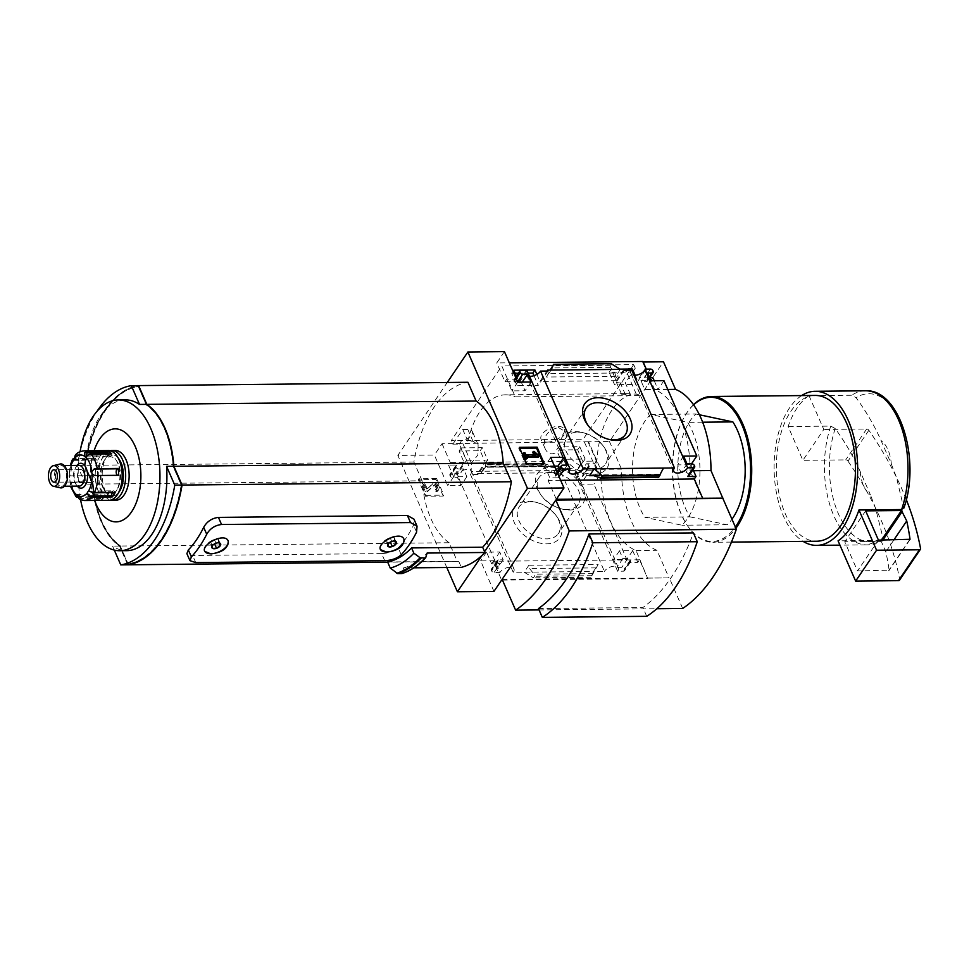 <?xml version="1.0" encoding="UTF-8"?>
<svg xmlns="http://www.w3.org/2000/svg" width="969" height="969" viewBox="0 0 969 969"><rect width="100%" height="100%" fill="white"/><g stroke="black" fill="none" stroke-linecap="round" stroke-linejoin="round"><path stroke-width="0.73" stroke-dasharray="4.84 3.63" d="M624.872 393.62L505.552 394.819A76.636 41.558 89.4 0 0 467.906 441.258L472.957 441.21L478.129 444.71L477.899 454.982L471.394 463.049A76.636 41.558 -90.6 0 0 471.2 471.382L596.662 470.122A76.636 41.558 -90.6 0 1 630.48 394.649L621.565 394.189L624.872 393.62L636.282 394.117A76.636 41.558 89.4 0 1 640.751 395.582L515.29 396.842L501.809 365.967L451.275 440.58L583.168 439.248L633.702 364.635L501.809 365.967M505.552 394.819A76.636 41.558 89.4 0 1 515.29 396.842M558.459 427.559L565.278 431.617C570.935 441.864 551.724 464.03 545.026 448.381C542.458 437.322 546.94 430.381 558.459 427.559M630.274 372.072L635.676 384.451L614.552 384.657L609.15 372.29L630.274 372.072L631.57 370.182M533.98 375.681L538.231 385.42L517.107 385.638L511.705 373.271L515.133 373.235M518.403 373.198L528.153 373.101M630.48 394.649L625.332 382.876L635.264 368.208L628.833 368.281L640.751 395.582M635.264 368.208L633.702 364.635M596.662 470.122L583.168 439.248M467.906 441.258L462.77 429.485L452.838 444.141L451.275 440.58M558.616 446.903L564.031 459.27L585.155 459.052L579.753 446.685L558.616 446.903L556.533 449.991L561.535 461.45L553.868 472.763L477.547 473.538L485.215 462.213L480.212 450.755L459.088 450.96L464.09 462.431L456.423 473.744L450.96 473.805A2.071 1.369 34.1 0 0 449.955 474.265A2.071 1.369 34.1 0 0 449.931 475.44L450.21 476.094A2.071 1.369 34.1 0 0 452.656 477.693L457.538 477.644L460.941 485.445L447.714 485.566L434.378 455.055L397.835 455.418L447.242 382.489M466.573 460.251L487.698 460.033L482.296 447.666L461.171 447.884L466.573 460.251L456.823 474.653L456.423 473.744M452.838 444.141L459.27 444.081L471.2 471.382M504.425 351.626L496.758 362.951L509.319 362.818M502.475 580.08L647.789 578.614L636.076 550.513A81.239 44.053 -90.6 0 1 600.623 469.347L588.571 441.755L609.453 441.537L663.462 361.788M588.571 441.755L442.046 443.729L434.378 455.055M645.439 370.037L635.676 384.451M624.315 370.255L614.552 384.657M633.932 375.209A7.873 4.082 -23.6 0 1 630.952 373.513A7.873 4.082 -23.6 0 1 631.74 370.17M564.031 459.27L554.268 473.671L553.868 472.763M585.155 459.052L574.896 473.466A7.873 4.082 -23.6 0 0 575.683 470.122A7.873 4.082 -23.6 0 0 569.166 468.742A7.873 4.082 -23.6 0 0 561.693 473.599L554.268 473.671M623.915 369.346L616.248 380.66L611.245 369.201L609.15 372.29M635.107 375.245L637.372 380.454L642.944 372.229M579.753 446.685L577.657 449.773L556.533 449.991M574.896 473.466L617.616 571.25L623.539 571.189A2.071 1.369 34.1 0 0 624.545 570.729A2.071 1.369 34.1 0 0 624.569 569.554L624.29 568.9A2.071 1.369 34.1 0 0 621.844 567.301L616.974 567.349L613.559 559.549L626.786 559.416L593.888 484.1L580.661 484.234L577.258 476.445L582.127 476.397A2.071 1.369 34.1 0 0 583.132 475.936A2.071 1.369 34.1 0 0 583.156 474.749L582.878 474.107A2.071 1.369 34.1 0 0 580.419 472.497L574.992 472.557L582.66 461.232L577.657 449.773M574.992 472.557L575.392 473.466M611.245 369.201L619.942 369.116M547.994 371.018L538.231 385.42M536.862 374.409L539.927 381.423L546.976 371.03M487.698 460.033L477.947 474.447L470.486 474.519A7.873 4.082 -23.6 0 0 471.273 471.176A7.873 4.082 -23.6 0 0 464.757 469.795A7.873 4.082 -23.6 0 0 457.283 474.653L456.823 474.653M482.296 447.666L480.212 450.755M477.547 473.538L477.947 474.447M526.87 371.224L517.107 385.638M529.534 376.263A7.873 4.082 -23.6 0 1 526.542 374.567A7.873 4.082 -23.6 0 1 527.33 371.224M513.8 370.182L511.705 373.271M461.171 447.884L459.088 450.96M526.47 370.315L518.803 381.641L516.404 376.142M527.923 501.143A27.253 18.023 -145.9 0 1 535.506 502.124A27.253 18.023 -145.9 0 1 556.812 516.55A27.253 18.023 -145.9 0 1 550.549 543.464A27.253 18.023 -145.9 0 1 515.29 524.653A27.253 18.023 -145.9 0 1 527.923 501.143M470.486 474.519L513.207 572.304L593.44 571.492L598.139 564.552L590.957 577.27L593.44 571.492L604.414 571.383L561.693 473.599M518.803 381.641L504.982 381.774L496.758 362.951M521.007 370.376L515.084 379.121L506.726 379.206L504.982 381.774M616.248 380.66L539.927 381.423M551.107 370.073L546.407 377.014L550.21 370.085M620.366 369.383L615.666 376.323L546.407 377.014M464.09 462.431L450.27 462.564L448.526 465.132L453.637 476.821L466.864 476.687L463.461 468.899L458.591 468.948L452.656 477.693M458.591 468.948A2.071 1.369 34.1 0 1 456.133 467.349L455.854 466.695A2.071 1.369 34.1 0 1 455.878 465.52A2.071 1.369 34.1 0 1 456.883 465.047L448.526 465.132M561.535 461.45L485.215 462.213M551.821 466.259L555.031 465.859L550.319 472.799L542.168 465.592L544.227 463.57L551.821 466.259L485.166 467.264L485.772 466.549L481.06 473.502L484.585 466.174L486.038 464.151L485.19 466.925M442.046 443.729L450.27 462.564M588.219 442.264L596.444 461.099L582.66 461.232M652.9 377.74L651.156 380.308L637.372 380.454M651.156 380.308L650.042 377.765M649.884 377.377L646.262 369.116M443.233 496.055L436.002 479.498L418.257 479.667L425.488 496.225L443.233 496.055L443.85 495.147L436.619 478.589L436.002 479.498M493.948 591.405L480.624 560.894L493.839 560.76L497.242 568.549L492.373 568.597A2.071 1.369 34.1 0 0 491.368 569.057A2.071 1.369 34.1 0 0 491.344 570.244L491.634 570.886A2.071 1.369 34.1 0 0 494.081 572.497L500.004 572.437L457.283 474.653M446.806 567.495L397.835 455.418M513.207 572.304A7.873 4.082 156.4 0 0 513.994 568.96A7.873 4.082 156.4 0 0 507.477 567.58A7.873 4.082 156.4 0 0 500.004 572.437M617.616 571.25A7.873 4.082 156.4 0 0 618.404 567.907A7.873 4.082 156.4 0 0 611.887 566.526A7.873 4.082 156.4 0 0 604.414 571.383M649.618 377.777L644.542 377.825A2.071 1.369 34.1 0 1 647.001 379.424L647.28 380.078A2.071 1.369 34.1 0 1 647.256 381.253A2.071 1.369 34.1 0 1 646.25 381.713L641.381 381.762L644.785 389.562L658.012 389.429L654.232 380.781M596.444 461.099L594.7 463.666L586.354 463.751L580.419 472.497M650.574 414.453L695.815 414.005A62.137 33.697 -90.6 0 0 690.085 516.877L644.845 517.325A62.137 33.697 -90.6 0 1 650.574 414.453L687.639 422.351A62.137 33.697 -90.6 0 1 681.91 525.222L644.845 517.325M809.03 395.667L823.795 429.449L802.877 460.323L788.124 426.542A77.048 41.788 89.4 0 1 809.03 395.667L851.69 395.243L856.111 397.678C866.238 411.607 874.571 425.924 881.087 440.592L891.323 464.006A28.997 15.722 -90.6 0 0 881.087 440.592M891.323 464.006L896.373 477.075L903.786 508.168M484.597 551.64L482.102 555.322M648.14 578.105L669.022 577.899L656.958 550.295A81.239 44.053 89.4 0 1 621.504 469.141L609.453 441.537M502.136 579.317L669.022 577.899M642.58 361.994L654.644 389.586A81.239 44.053 -90.6 0 1 690.098 470.752L702.15 498.345M663.935 380.684L658.012 389.429M693.041 469.602L690.909 464.745L691.503 463.872M688.668 476.058A2.071 1.369 34.1 0 0 688.693 474.871L688.414 474.229A2.071 1.369 34.1 0 0 685.967 472.618L681.086 472.666L677.682 464.878L690.909 464.745M658.52 477.414L659.356 474.64L592.725 475.307M663.486 468.075L659.356 474.64M554.45 466.113L544.748 466.21L549.847 477.899L558.205 477.814A2.071 1.369 34.1 0 1 555.746 476.215L555.467 475.561A2.071 1.369 34.1 0 1 555.491 474.386A2.071 1.369 34.1 0 1 556.497 473.914L561.366 473.865L559.198 468.911M615.666 376.323L614.964 373.029L610.531 367.348L610.107 365.289L611.173 363.714M515.084 379.121A2.071 1.369 34.1 0 0 514.079 379.582A2.071 1.369 34.1 0 0 514.054 380.769L514.333 381.411A2.071 1.369 34.1 0 0 516.78 383.021L521.661 382.973L525.065 390.761L511.838 390.895L506.726 379.206M637.82 562.359L632.709 550.671L619.494 550.804L622.897 558.604L627.767 558.556A2.071 1.369 34.1 0 1 630.213 560.155L630.504 560.809A2.071 1.369 34.1 0 1 630.468 561.984A2.071 1.369 34.1 0 1 629.462 562.444L637.82 562.359L639.564 559.791L647.789 578.614M632.709 550.671L626.786 559.416M586.354 463.751A2.071 1.369 34.1 0 1 588.801 465.362L589.079 466.004A2.071 1.369 34.1 0 1 589.055 467.191A2.071 1.369 34.1 0 1 588.05 467.652L583.181 467.7L586.584 475.488L599.811 475.355L593.888 484.1M599.811 475.355L594.7 463.666M528.88 565.242L524.181 572.194L533.386 577.851L534.452 576.276L534.016 574.217L529.583 568.537L528.88 565.242L598.139 564.552M500.004 563.752A2.071 1.369 34.1 0 1 497.557 562.141L497.267 561.487A2.071 1.369 34.1 0 1 497.291 560.312A2.071 1.369 34.1 0 1 498.296 559.852L503.177 559.803L499.774 552.015L486.547 552.148L491.646 563.825L500.004 563.752L494.081 572.497M539.067 609.925L656.825 608.738M538.473 608.568L642.883 607.527A201.661 109.364 89.4 0 0 693.416 532.914M387.6 561.972L458.7 561.257A115.989 62.9 89.4 0 1 457.368 561.499L449.168 542.737L119.865 546.044A75.388 40.892 89.4 0 1 92.806 484.1L84.606 465.338A115.989 62.9 89.4 0 1 138.301 385.638M449.168 542.737A75.388 40.892 89.4 0 1 422.109 480.794L92.806 484.1M387.927 544.154L391.755 541.453L395.764 541.417L394.068 537.516L390.047 537.553L386.292 540.145L386.558 542.701L389.368 542.676M212.175 545.922L216.002 543.221L220.011 543.173L218.316 539.285L214.294 539.321L210.539 541.913L210.806 544.469L213.616 544.445M384.729 560.676L381.629 553.578C388.448 553.311 393.983 551.409 398.211 547.86A115.989 62.9 -90.6 0 0 413.545 525.21L413.969 519.142M457.368 561.499L387.697 562.19M381.629 553.578L192.649 555.479L186.884 553.626M458.7 561.257L461.353 567.349M413.92 567.822L403.516 567.931L402.414 573.091A128.296 69.574 -90.6 0 0 425.742 557.587M401.76 573.575L402.414 573.091M403.516 567.931A122.615 66.498 -90.6 0 0 427.111 553.057M422.109 480.794L413.908 462.031A115.989 62.9 89.4 0 1 467.93 382.271M654.644 389.586L667.762 389.453M690.098 470.752L693.525 470.716M636.076 550.513L656.958 550.295M600.623 469.347L621.504 469.141M682.673 608.484L669.191 577.633M413.908 462.031L84.606 465.338M128.041 564.757L119.865 546.044M228.127 540.872A12.839 6.65 156.4 0 0 228.03 540.629A12.839 6.65 156.4 0 0 213.604 539.672A12.839 6.65 156.4 0 0 204.495 550.913A12.839 6.65 156.4 0 0 204.629 551.179M403.879 539.103A12.839 6.65 156.4 0 0 403.782 538.861A12.839 6.65 156.4 0 0 389.356 537.904A12.839 6.65 156.4 0 0 380.248 549.144A12.839 6.65 156.4 0 0 380.381 549.411M216.002 543.221L214.294 539.321M212.247 545.813L210.539 541.913M212.514 548.357L210.806 544.469M216.959 542.955L218.582 541.828L218.316 539.285M219.03 542.858L218.582 541.828M391.755 541.453L390.047 537.553M388 544.045L386.292 540.145M388.266 546.601L386.558 542.701M392.711 541.187L394.335 540.072L394.068 537.516M394.783 541.102L394.335 540.072M93.218 484.015L85.102 465.435A114.826 62.27 89.4 0 1 138.579 386.486L146.694 405.054A74.637 40.48 89.4 0 1 173.475 466.368L181.591 484.948A114.826 62.27 89.4 0 1 128.114 563.91L119.999 545.329A74.637 40.48 89.4 0 1 93.218 484.015L84.751 465.447A114.826 62.27 89.4 0 1 138.228 386.486L146.343 405.054A74.637 40.48 89.4 0 1 173.136 466.38L181.251 484.948A114.826 62.27 89.4 0 1 127.775 563.91L119.659 545.329A74.637 40.48 89.4 0 1 92.867 484.015M127.714 564.806L119.514 546.044A75.388 40.892 89.4 0 1 101.285 522.025A75.388 40.892 89.4 0 1 92.455 484.112L84.267 465.338A115.989 62.9 89.4 0 1 138.276 385.589M94.102 450.73A46.512 25.218 -90.6 0 0 94.599 500.44M125.28 399.882A75.388 40.892 -90.6 0 0 85.502 484.173L77.302 465.411A115.989 62.9 89.4 0 1 96.973 411.389M80.088 451.675A75.388 40.892 -90.6 0 0 80.572 499.774M114.294 550.089L112.561 546.116A75.388 40.892 -90.6 0 0 126.794 550.658M119.514 546.044L112.561 546.116M92.455 484.112L85.502 484.173M84.267 465.338L77.302 465.411M860.181 471.467A28.997 15.722 -90.6 0 0 870.416 494.88L860.181 471.467C853.762 456.968 845.428 442.663 835.205 428.552L830.784 426.106L788.124 426.542M830.784 426.106A77.048 41.788 -90.6 0 0 833.8 515.69A77.048 41.788 -90.6 0 0 866.976 544.881A77.048 41.788 -90.6 0 0 880.724 540.423L882.117 540.012L882.989 537.916L875.455 507.95L870.416 494.88M801.642 395.57A77.048 41.788 -90.6 0 0 783.485 516.186A77.048 41.788 -90.6 0 0 803.107 541.38M880.724 540.423L838.064 540.847M815.159 395.437A72.905 39.535 -90.6 0 0 780.021 436.789A72.905 39.535 -90.6 0 0 785.229 513.618A72.905 39.535 -90.6 0 0 816.625 541.235M693.489 404.691A72.905 39.535 -90.6 0 0 686.1 413.957A72.905 39.535 -90.6 0 0 681.51 514.66A72.905 39.535 -90.6 0 0 687.227 525.319A72.905 39.535 -90.6 0 0 712.918 542.277A72.905 39.535 -90.6 0 0 735.907 528.262M693.61 404.86A72.081 39.087 -90.6 0 0 685.701 414.587A72.081 39.087 -90.6 0 0 681.171 514.151A72.081 39.087 -90.6 0 0 686.803 524.689A72.081 39.087 -90.6 0 0 735.362 527.015M690.085 516.877L727.15 524.774A62.137 33.697 -90.6 0 0 731.958 519.227M695.815 414.005L699.412 414.768M727.15 524.774L681.91 525.222M702.658 422.205L687.639 422.351M646.723 616.32L642.883 607.527M608.144 439.199A23.704 15.674 -145.9 0 1 607.321 438.993A23.704 15.674 -145.9 0 1 588.789 426.445A23.704 15.674 -145.9 0 1 588.292 425.754M577.742 432.138A23.704 15.674 -145.9 0 1 584.355 432.998A23.704 15.674 -145.9 0 1 602.875 445.546A23.704 15.674 -145.9 0 1 605.492 464.018A23.704 15.674 -145.9 0 1 577.076 463.703A23.704 15.674 -145.9 0 1 566.235 437.431A23.704 15.674 -145.9 0 1 577.742 432.138M575.041 431.568A27.253 18.023 -145.9 0 1 582.635 432.549A27.253 18.023 -145.9 0 1 603.929 446.975A27.253 18.023 -145.9 0 1 597.667 473.889A27.253 18.023 -145.9 0 1 562.42 455.079A27.253 18.023 -145.9 0 1 575.041 431.568M550.84 467.288A27.253 18.023 -145.9 0 1 584.259 491.792A27.253 18.023 -145.9 0 1 561.911 509.016A27.253 18.023 -145.9 0 1 540.617 494.59A27.253 18.023 -145.9 0 1 550.84 467.288M550.574 472.266A23.704 15.674 -145.9 0 1 574.145 483.749A23.704 15.674 -145.9 0 1 578.311 504.146A23.704 15.674 -145.9 0 1 560.203 508.568A23.704 15.674 -145.9 0 1 541.671 496.019A23.704 15.674 -145.9 0 1 539.055 477.56A23.704 15.674 -145.9 0 1 550.574 472.266M530.624 501.712A23.704 15.674 -145.9 0 1 537.226 502.572A23.704 15.674 -145.9 0 1 555.758 515.12A23.704 15.674 -145.9 0 1 558.374 533.592A23.704 15.674 -145.9 0 1 529.946 533.277A23.704 15.674 -145.9 0 1 519.118 507.005A23.704 15.674 -145.9 0 1 530.624 501.712M519.747 448.235L518.754 448.247L525.985 464.805L543.742 464.623L543.343 463.739M543.742 464.623L544.348 463.727M518.754 448.247L519.36 447.339M525.985 464.805L526.603 463.897M538.304 457.15L538.389 455.042M537.783 455.951L533.313 452.22L533.931 451.312M526.809 459.245L525.949 457.271L526.555 456.375M525.949 457.271L526.942 457.259M534.67 454.727L535.639 455.612L525.271 455.709L524.399 453.734L525.016 452.826M524.399 453.734L523.078 453.746M525.271 455.709L525.876 454.812M535.639 455.612L536.245 454.703M533.313 452.22L532.562 452.547M436.619 478.589L418.862 478.771L418.257 479.667M418.862 478.771L426.094 495.329L425.488 496.225M437.988 488.437L436.971 486.111A2.895 1.914 34.1 0 0 434.778 484.112A2.895 1.914 34.1 0 0 432.331 484.294L426.76 489.466L423.828 484.015L422.084 484.04L425.488 491.828L427.232 491.816L433.712 485.796A1.03 0.69 34.1 0 1 435.372 486.45L436.256 488.461A2.071 1.369 34.1 0 1 436.22 489.636A2.071 1.369 34.1 0 1 435.214 490.096L435.929 491.719A4.142 2.737 34.1 0 0 437.94 490.798A4.142 2.737 34.1 0 0 437.988 488.437L438.606 487.54L437.588 485.215A2.895 1.914 34.1 0 0 435.396 483.216A2.895 1.914 34.1 0 0 432.937 483.398L426.76 489.466M435.214 490.096L435.832 489.2L436.534 490.823A4.142 2.737 34.1 0 0 438.545 489.902A4.142 2.737 34.1 0 0 438.606 487.54M436.534 490.823L435.929 491.719M435.832 489.2A2.071 1.369 34.1 0 0 436.837 488.739A2.071 1.369 34.1 0 0 436.862 487.552L436.256 488.461M427.365 488.57L424.434 483.119L422.69 483.131L426.094 490.932L427.838 490.908L434.318 484.888A1.03 0.69 34.1 0 1 435.977 485.542L436.862 487.552M427.838 490.908L427.232 491.816M426.094 490.932L425.488 491.828M422.69 483.131L422.084 484.04M424.434 483.119L423.828 484.015M426.094 495.329L443.85 495.147M560.663 480.345L548.103 480.467L549.847 477.899M683.617 456.133L677.682 464.878M687.021 463.921L681.086 472.666M567.301 465.12L561.366 473.865M550.671 457.465L544.748 466.21M556.327 499.301L548.103 480.467M650.708 380.805L644.785 389.562M647.304 373.017L641.381 381.762M517.761 382.149L511.838 390.895M530.988 382.016L525.065 390.761M522.243 382.101L521.661 382.973M486.547 552.148L480.624 560.894M491.646 563.825L493.391 561.257L501.615 580.092M499.774 552.015L493.839 560.76M503.177 559.803L497.242 568.549M619.494 550.804L613.559 559.549M622.897 558.604L616.974 567.349M639.564 559.791L493.391 561.257M586.584 475.488L580.661 484.234M583.181 467.7L577.258 476.445M453.637 476.821L447.714 485.566M466.864 476.687L460.941 485.445M463.461 468.899L457.538 477.644M542.168 465.592L484.585 466.174M590.957 577.27L533.386 577.851M906.294 499.58A331.398 219.151 34.1 0 0 896.373 477.075A331.398 219.151 34.1 0 0 868.878 430.26A2.071 1.369 34.1 0 0 866.637 429.013L823.795 429.449M868.878 430.26L847.972 461.123A2.071 1.369 34.1 0 0 845.731 459.887L802.877 460.323M847.972 461.123A331.398 219.151 -145.9 0 1 875.455 507.95A331.398 219.151 34.1 0 1 899.644 579.389A2.071 1.369 34.1 0 1 899.498 580.201M881.536 542.022L880.555 541.38L844.75 541.744L857.517 570.959L889.118 570.172A322.289 213.132 34.1 0 0 885.823 551.833L881.536 542.022L882.88 540.048M893.878 539.939L885.823 551.833M878.423 540.096L857.517 570.959M865.656 510.869L844.75 541.744M459.27 444.081L461.595 440.641A9.109 4.724 156.4 0 0 472.327 431.447A9.109 4.724 156.4 0 0 467.809 429.437L462.77 429.485M471.394 463.049L461.595 440.641M636.282 394.117L626.495 371.721A9.109 4.724 156.4 0 0 615.775 380.914A9.109 4.724 156.4 0 0 620.293 382.925L625.332 382.876M628.833 368.281L626.495 371.721M547.328 442.106A12.633 6.553 156.4 0 0 559.961 437.528A12.633 6.553 156.4 0 0 564.224 429.206A12.633 6.553 156.4 0 0 557.95 426.421A12.633 6.553 156.4 0 0 545.317 430.999A12.633 6.553 156.4 0 0 541.065 439.32A12.633 6.553 156.4 0 0 547.328 442.106M108.455 450.585A24.855 13.481 -90.6 0 0 95.228 475.573A24.855 13.481 -90.6 0 0 108.952 500.295M102.23 499.629L102.375 498.393A3.319 1.793 -90.6 0 0 100.594 494.299A3.319 1.793 -90.6 0 0 99.056 495.983L98.717 497.085A24.855 13.481 -90.6 0 0 102.23 499.629L81.348 499.847A4.142 3.379 -66 0 1 80.161 499.604M98.717 497.085L78.283 497.291M92.346 482.489L71.464 482.695A4.142 0.969 -9.5 0 1 69.611 482.368L93 482.126A3.319 1.793 -90.6 0 0 94.247 478.468A3.319 1.793 -90.6 0 0 92.443 475.634L91.752 475.646A24.855 13.481 -90.6 0 0 92.346 482.489L93 482.126M91.752 475.646L68.981 475.936L70.204 465.471M95.337 458.337L95.846 459.209A3.319 1.793 -90.6 0 0 97.106 460.13A3.319 1.793 -90.6 0 0 98.644 458.458A3.319 1.793 -90.6 0 0 98.608 455.139L98.257 454.037A24.855 13.481 -90.6 0 0 95.337 458.337L74.468 458.543A4.142 2.41 27 0 0 74.334 458.543M98.257 454.037L77.375 454.243A4.142 3.016 -137.5 0 0 75.485 455.018M69.041 475.876L92.443 475.634L69.041 475.876L69.695 477.656A3.319 1.793 89.4 0 1 69.877 479.825L70.41 486.184M115.42 450.512A24.855 13.481 -90.6 0 0 102.193 475.5A24.855 13.481 -90.6 0 0 115.917 500.222M110.2 450.779A24.855 13.481 -90.6 0 0 98.705 475.537A24.855 13.481 -90.6 0 0 110.696 500.065M118.242 458.119A20.712 11.228 -90.6 0 0 104.773 459.657A20.712 11.228 -90.6 0 0 105.1 491.295A20.712 11.228 -90.6 0 0 118.593 492.567M118.291 463.848A18.641 10.114 -90.6 0 0 116.825 461.123A18.641 10.114 -90.6 0 0 103.78 461.256A18.641 10.114 -90.6 0 0 104.058 489.72A18.641 10.114 -90.6 0 0 117.116 489.599A18.641 10.114 -90.6 0 0 118.291 463.848M117.419 462.576A20.712 11.228 -90.6 0 0 115.795 459.548A20.712 11.228 -90.6 0 0 100.401 461.292A20.712 11.228 -90.6 0 0 100.691 489.757A20.712 11.228 -90.6 0 0 116.11 491.186A20.712 11.228 -90.6 0 0 117.419 462.576M77.035 465.399A12.427 6.735 -90.6 0 0 76.418 466.271A12.427 6.735 -90.6 0 0 76.612 485.251A12.427 6.735 -90.6 0 0 77.241 486.111M79.022 465.386A10.356 5.62 -90.6 0 0 75.425 467.87A10.356 5.62 -90.6 0 0 75.582 483.688A10.356 5.62 -90.6 0 0 79.228 486.099M65.383 469.493A10.356 5.62 -90.6 0 0 60.926 465.568A10.356 5.62 -90.6 0 0 55.415 475.973A10.356 5.62 -90.6 0 0 61.132 486.281A10.356 5.62 -90.6 0 0 66.122 480.406A10.356 5.62 -90.6 0 0 65.383 469.493M60.078 464.03A11.991 6.504 -90.6 0 0 54.518 475.985A11.991 6.504 -90.6 0 0 60.32 487.819M83.479 471.867A6.214 3.367 -90.6 0 0 80.802 469.505A6.214 3.367 -90.6 0 0 77.496 475.755A6.214 3.367 -90.6 0 0 80.924 481.932A6.214 3.367 -90.6 0 0 83.915 478.407A6.214 3.367 -90.6 0 0 83.479 471.867M115.105 492.615L114.596 491.743A3.319 1.793 -90.6 0 0 113.349 490.823A3.319 1.793 -90.6 0 0 111.762 492.652M117.952 475.307A3.319 1.793 -90.6 0 0 118.012 475.307L118.703 475.307M108.056 453.904A3.319 1.793 -90.6 0 0 109.86 456.653A3.319 1.793 -90.6 0 0 111.399 454.97L111.726 453.867M456.883 465.047L450.96 473.805M555.031 465.859L485.772 466.549M650.478 369.08L644.542 377.825M903.895 507.041A74.068 40.165 -90.6 0 0 900.71 421.794A74.068 40.165 -90.6 0 0 856.111 397.678M865.438 390.786A77.048 41.788 -90.6 0 0 851.69 395.243M416.573 532.151L413.545 525.21M401.239 554.789L398.211 547.86M195.75 562.577L192.649 555.479M835.205 428.552A74.068 40.165 -90.6 0 0 838.391 513.8A74.068 40.165 -90.6 0 0 882.989 537.916M437.588 485.215L436.971 486.111M435.977 485.542L435.372 486.45M434.318 484.888L433.712 485.796M426.699 488.303L426.094 489.2M432.937 483.398L432.331 484.294M658.787 475.016L593.682 475.67M559.028 476.603L558.205 477.814M694.616 466.125L688.693 474.871M694.337 465.483L688.414 474.229M691.89 463.872L685.967 472.618M557.635 473.417L555.746 476.215M557.357 472.775L555.467 475.561M562.42 465.168L556.497 473.914M649.194 377.365L646.25 381.713M653.203 371.333L647.28 380.078M652.924 370.679L647.001 379.424M517.603 381.798L516.78 383.021M516.223 378.625L514.333 381.411M515.944 377.983L514.054 380.769M498.296 559.852L492.373 568.597M497.267 561.487L491.344 570.244M497.557 562.141L491.634 570.886M627.767 558.556L621.844 567.301M630.213 560.155L624.29 568.9M630.504 560.809L624.569 569.554M629.462 562.444L623.539 571.189M588.05 467.652L582.127 476.397M589.079 466.004L583.156 474.749M588.801 465.362L582.878 474.107M456.133 467.349L450.21 476.094M455.854 466.695L449.931 475.44M543.234 464.018L485.663 464.599M545.232 463.763L486.014 464.369M592.023 575.695L534.452 576.276M593.234 573.624L534.016 574.217M596.214 567.87L529.583 568.537M614.964 373.029L548.333 373.695M610.531 367.348L551.325 367.941M610.107 365.289L552.524 365.87M658.532 477.208L599.314 477.802M866.637 429.013L845.731 459.887M920.55 548.515L899.644 579.389M881.451 540.06L880.555 541.38M909.709 539.757L889.118 570.172M909.564 539.781L888.658 570.656M472.957 441.21L467.809 429.437M625.429 394.698L620.293 382.925M81.348 499.847A24.855 13.481 -90.6 0 0 84.594 500.537M71.464 482.695A24.855 13.481 -90.6 0 0 77.835 497.291M74.468 458.543A24.855 13.481 -90.6 0 0 70.87 475.852M84.097 450.827A24.855 13.481 -90.6 0 0 77.375 454.243M69.877 479.825A20.712 11.228 -90.6 0 0 71.246 486.172M71.028 465.459A20.712 11.228 -90.6 0 0 69.695 477.656M78.986 498.623L102.375 498.393M77.835 496.189L99.056 495.983M91.207 491.973L114.596 491.743M88.009 455.212L111.399 454.97M73.983 459.439L95.846 459.209M75.219 455.369L98.608 455.139M513.994 568.96L471.273 471.176M569.263 472.351L526.542 374.567M618.404 567.907L575.683 470.122M673.673 471.297L630.952 373.513M882.129 540.036L866.976 544.881L839.941 545.147M731.474 542.095L712.918 542.277M686.803 524.689L687.227 525.319M685.701 414.587L686.1 413.957M607.321 438.993L609.041 439.442M588.789 426.445L587.735 425.016M586.184 407.985L566.235 437.431M625.429 434.572L605.492 464.018M584.355 432.998L582.635 432.549M602.875 445.546L603.929 446.975M560.203 508.568L561.911 509.016M541.671 496.019L540.617 494.59M539.055 477.56L519.118 507.005M578.311 504.146L558.374 533.592M537.226 502.572L535.506 502.124M555.758 515.12L556.812 516.55M438.545 489.902L437.94 490.798M436.837 488.739L436.22 489.636M557.054 472.085L555.491 474.386M649.472 377.983L647.256 381.253M515.641 377.28L514.079 379.582M497.291 560.312L491.368 569.057M630.468 561.984L624.545 570.729M589.055 467.191L583.132 475.936M455.878 465.52L449.955 474.265M544.227 463.57L486.038 464.151M553.432 466.573L485.166 467.264M659.38 474.301L591.126 474.992M909.964 539.588L889.058 570.462M478.129 444.723L472.327 431.447M621.565 394.189L615.775 380.914M565.266 431.617L564.224 429.206M545.026 448.381L541.065 439.32M104.058 489.72L105.1 491.295M103.78 461.256L104.773 459.657M116.825 461.123L115.795 459.548M117.116 489.599L116.11 491.186M75.582 483.688L76.612 485.251M75.425 467.87L76.418 466.271M64.208 465.532L60.926 465.568M64.414 486.244L61.132 486.281M80.802 469.505L53.998 469.771M80.924 481.932L54.131 482.199M76.236 494.541L100.594 494.299M89.015 491.065L113.349 490.823M85.49 456.896L109.86 456.653M72.784 460.372L97.106 460.13"/><path stroke-width="1.45" d="M515.133 373.235L518.403 373.198M528.153 373.101L532.829 373.053L533.98 375.681M509.319 362.818L642.931 361.485L646.262 369.116M643.15 361.994L663.462 361.788L675.526 389.381A81.239 44.053 89.4 0 1 710.98 470.546L722.862 498.393L555.806 500.077L569.288 530.915L736.331 529.231A201.661 109.364 89.4 0 1 682.673 608.484L656.825 608.738M447.242 382.489L467.882 352.001L527.451 488.352L563.994 487.976L550.671 457.465L563.885 457.332L567.301 465.12L562.42 465.168A2.071 1.369 34.1 0 0 561.414 465.629A2.071 1.369 34.1 0 0 561.39 466.816L561.681 467.458A2.071 1.369 34.1 0 0 564.128 469.069L570.051 469.008L527.33 371.224L526.47 370.315L521.007 370.376A2.071 1.369 34.1 0 0 520.002 370.836A2.071 1.369 34.1 0 0 519.978 372.011L520.256 372.665A2.071 1.369 34.1 0 0 522.703 374.276L527.584 374.228L530.988 382.016L517.761 382.149L504.425 351.626L467.882 352.001M570.051 469.008A7.873 4.082 156.4 0 0 569.263 472.351A7.873 4.082 156.4 0 0 575.78 473.732A7.873 4.082 156.4 0 0 583.253 468.875L674.46 467.954L631.74 370.17L624.315 370.255L623.915 369.346L551.107 370.073L547.594 370.11L547.994 371.018L540.532 371.091A7.873 4.082 -23.6 0 1 529.534 376.263M642.944 372.229L644.942 370.049A7.873 4.082 -23.6 0 1 633.932 375.209M619.942 369.116L632.369 368.995L631.57 370.182M632.369 368.995L635.107 375.245M516.404 376.142L513.8 370.182L534.924 369.964L532.829 373.053M546.976 371.03L547.594 370.11M534.924 369.964L536.862 374.409M597.97 397.714A27.253 18.023 -145.9 0 1 631.376 422.205A27.253 18.023 -145.9 0 1 609.041 439.442A27.253 18.023 -145.9 0 1 587.735 425.016A27.253 18.023 -145.9 0 1 597.97 397.714M583.253 468.875L540.532 371.091M413.92 567.822L461.353 567.349A122.615 66.498 -90.6 0 0 482.102 555.322L457.404 591.768L493.948 591.405L501.615 580.092L502.475 580.08M457.404 591.768L446.806 567.495M544.348 463.727L537.117 447.169L519.36 447.339L526.603 463.897L544.348 463.727M674.46 467.954A7.873 4.082 156.4 0 0 673.673 471.297A7.873 4.082 156.4 0 0 680.19 472.69A7.873 4.082 156.4 0 0 687.663 467.821L644.942 370.049M687.663 467.821L693.586 467.773A2.071 1.369 34.1 0 0 694.591 467.3A2.071 1.369 34.1 0 0 694.616 466.125L694.337 465.483A2.071 1.369 34.1 0 0 691.89 463.872L687.021 463.921L683.617 456.133L696.832 455.999L663.935 380.684L650.708 380.805L647.304 373.017L652.173 372.968A2.071 1.369 34.1 0 0 653.179 372.508A2.071 1.369 34.1 0 0 653.203 371.333L652.924 370.679A2.071 1.369 34.1 0 0 650.478 369.08L645.039 369.128M654.232 380.781L652.9 377.74L649.618 377.777M903.895 507.041L901.63 509.549L858.97 509.985A77.048 41.788 89.4 0 1 838.064 540.847L855.639 581.085L898.493 580.661A2.071 1.369 34.1 0 0 899.498 580.201L920.405 549.326A2.071 1.369 34.1 0 0 920.55 548.515A331.398 219.151 34.1 0 0 906.294 499.58M563.994 487.976L556.327 499.301L723.031 498.139M527.451 488.352L484.597 551.64L482.659 547.206L411.559 547.921A115.989 62.9 89.4 0 1 387.6 561.972L390.253 568.064A122.615 66.498 -90.6 0 0 413.848 553.178L420.086 557.732L425.064 558.023A128.829 69.865 -90.6 0 1 401.76 573.575L402.414 573.091M569.288 530.915A201.661 109.364 89.4 0 1 515.617 610.155L502.136 579.317L555.806 500.077M702.501 497.836L694.276 479.001L696.021 476.433L693.041 469.602M691.503 463.872L696.832 455.999M693.586 467.773L687.663 476.518A2.071 1.369 34.1 0 0 688.668 476.058L694.591 467.3M687.663 476.518L696.021 476.433M663.486 468.075L658.52 477.414L600.32 477.996L602.379 475.973L594.227 468.766L589.527 475.706L592.725 475.307L600.32 477.996M559.198 468.911L557.962 466.077L554.45 466.113M551.107 370.073L553.59 364.296L611.173 363.714L620.366 369.383M553.59 364.296L550.21 370.085M515.617 610.155L539.067 609.925M589.007 533.967A201.661 109.364 89.4 0 1 538.473 608.568L542.325 617.374L646.723 616.32A179.374 97.275 89.4 0 0 697.256 541.707L693.416 532.914L589.007 533.967L592.846 542.761L697.256 541.707M388.266 546.601L388 544.045A4.784 2.483 156.4 0 0 387.927 544.154A4.784 2.483 156.4 0 0 388.266 546.601A4.784 2.483 156.4 0 0 392.288 546.552L388.266 546.601M395.764 541.417L396.03 543.96L392.288 546.552A4.784 2.483 156.4 0 0 396.03 543.96A4.784 2.483 156.4 0 0 395.764 541.417A4.784 2.483 156.4 0 0 394.904 541.102A4.784 2.483 156.4 0 0 391.755 541.453A4.784 2.483 156.4 0 0 388 544.045M212.514 548.357L212.247 545.813A4.784 2.483 156.4 0 0 212.175 545.922A4.784 2.483 156.4 0 0 212.514 548.357A4.784 2.483 156.4 0 0 216.535 548.321L212.514 548.357M220.011 543.173L220.278 545.729L216.535 548.321A4.784 2.483 156.4 0 0 220.278 545.729A4.784 2.483 156.4 0 0 220.011 543.173A4.784 2.483 156.4 0 0 219.151 542.87A4.784 2.483 156.4 0 0 216.002 543.221A4.784 2.483 156.4 0 0 212.247 545.813M210.939 553.905C222.434 552.451 228.2 548.188 228.236 541.102C225.099 531.981 200.886 544.566 204.701 551.385L210.939 553.905M191.39 556.896A125.304 67.951 89.4 0 0 206.724 534.258C210.019 528.553 214.948 525.307 221.538 524.495L218.437 517.398C211.86 518.233 206.942 521.54 203.684 527.318A115.989 62.9 89.4 0 1 188.349 549.968L186.884 553.626L189.948 560.651L191.39 556.896L188.349 549.968M221.538 524.495L410.517 522.594L417.033 526.167L416.573 532.151A125.304 67.951 -90.6 0 1 401.239 554.789C397.048 558.435 391.549 560.397 384.729 560.676L195.75 562.577L189.948 560.651M386.692 552.148C398.186 550.695 403.952 546.419 403.988 539.333C400.851 530.213 376.638 542.797 380.454 549.617L386.692 552.148M138.301 385.638A115.989 62.9 89.4 0 1 138.628 385.589L467.93 382.271L476.13 401.045A75.388 40.892 89.4 0 1 503.19 462.976L511.378 481.738L182.075 485.045A115.989 62.9 89.4 0 1 128.065 564.806L128.041 564.757M387.697 562.19L128.065 564.806M511.378 481.738A115.989 62.9 89.4 0 1 482.659 547.206M417.033 526.167L413.969 519.142L407.416 515.496L218.437 517.398M411.559 547.921L413.848 553.178M425.742 557.587L427.111 553.057L484.96 552.475L484.597 551.64M401.76 573.575L397.714 573.612A128.829 69.865 -90.6 0 0 421.018 558.059M390.253 568.064L397.714 573.612M482.102 555.322A122.615 66.498 -90.6 0 0 484.96 552.475M667.762 389.453L675.526 389.381M693.525 470.716L710.98 470.546M722.862 498.393L736.331 529.231M138.628 385.589L146.828 404.352A75.388 40.892 89.4 0 1 173.887 466.283L182.075 485.045M476.13 401.045L146.828 404.352M503.19 462.976L173.887 466.283M204.629 551.179A12.839 6.65 156.4 0 0 210.867 553.747A12.839 6.65 156.4 0 0 223.524 549.217A12.839 6.65 156.4 0 0 228.127 540.872M380.381 549.411A12.839 6.65 156.4 0 0 386.619 551.979A12.839 6.65 156.4 0 0 399.276 547.461A12.839 6.65 156.4 0 0 403.879 539.103M213.616 544.445L216.959 542.955M216.535 548.321L214.827 544.433M220.278 545.729L219.03 542.858M389.368 542.676L392.711 541.187M392.288 546.552L390.58 542.664M396.03 543.96L394.783 541.102M96.973 411.389A115.989 62.9 89.4 0 1 131.324 385.662L138.276 385.589L146.476 404.352A75.388 40.892 89.4 0 1 173.536 466.283L181.736 485.045A115.989 62.9 89.4 0 1 127.714 564.806L120.762 564.879L114.294 550.089M94.599 500.44A46.512 25.218 -90.6 0 0 96.101 504.255A46.512 25.218 -90.6 0 0 133.71 508.289A46.512 25.218 -90.6 0 0 131.118 438.993A46.512 25.218 -90.6 0 0 94.102 450.73M131.324 385.662L139.512 404.424A75.388 40.892 -90.6 0 0 125.28 399.882L118.315 399.943A75.388 40.892 -90.6 0 0 80.088 451.675M80.572 499.774A75.388 40.892 -90.6 0 0 87.367 522.158A75.388 40.892 -90.6 0 0 119.829 550.731A75.388 40.892 -90.6 0 0 159.958 474.931A75.388 40.892 -90.6 0 0 118.315 399.943M119.829 550.731L126.794 550.658A75.388 40.892 -90.6 0 0 166.571 466.355L174.771 485.118A115.989 62.9 89.4 0 1 120.762 564.879M173.536 466.283L166.571 466.355M181.736 485.045L174.771 485.118M146.476 404.352L139.512 404.424M803.107 541.38A77.048 41.788 -90.6 0 0 816.661 545.377A77.048 41.788 -90.6 0 0 857.674 467.918A77.048 41.788 -90.6 0 0 815.123 391.294A77.048 41.788 -90.6 0 0 801.642 395.57M731.474 542.095L816.625 541.235A72.905 39.535 -90.6 0 0 855.433 467.942A72.905 39.535 -90.6 0 0 815.159 395.437L711.452 396.478A72.905 39.535 -90.6 0 0 693.489 404.691M735.907 528.262A72.905 39.535 -90.6 0 0 749.582 446.588A72.905 39.535 -90.6 0 0 711.452 396.478M735.362 527.015A72.081 39.087 -90.6 0 0 744.483 431.532A72.081 39.087 -90.6 0 0 693.61 404.86M731.958 519.227A62.137 33.697 -90.6 0 0 732.879 421.903L702.658 422.205M699.412 414.768L732.879 421.903M592.846 542.761A179.374 97.275 89.4 0 1 542.325 617.374M588.292 425.754A23.704 15.674 -145.9 0 1 586.184 407.985A23.704 15.674 -145.9 0 1 597.691 402.692A23.704 15.674 -145.9 0 1 621.274 414.175A23.704 15.674 -145.9 0 1 625.429 434.572A23.704 15.674 -145.9 0 1 608.144 439.199M543.343 463.739L536.499 448.066L537.117 447.169M536.499 448.066L519.747 448.235M538.389 455.042L533.931 451.312L533.18 451.639L536.245 454.703L525.876 454.812L525.016 452.826L523.684 452.85L526.106 458.361L527.427 458.349L526.555 456.375L538.909 456.242L538.389 455.042M526.942 457.259L538.304 457.15L538.909 456.242M523.684 452.85L523.078 453.746L525.489 459.27L527.427 458.349M525.489 459.27L526.106 458.361M533.18 451.639L532.562 452.547L533.992 454.098L534.597 453.189M533.992 454.098L534.67 454.727M694.276 479.001L560.663 480.345M563.885 457.332L557.962 466.077M527.584 374.228L522.243 382.101M659.962 475.391L602.379 475.973M858.97 509.985L876.557 550.222L855.639 581.085M876.557 550.222L919.399 549.786A2.071 1.369 34.1 0 0 920.405 549.326M906.73 520.959L901.473 510.518L865.656 510.869L878.423 540.096L910.024 539.297A322.289 213.132 34.1 0 0 906.73 520.959L893.878 539.939M70.41 486.184L75.933 496.564A4.142 3.016 136.1 0 1 75.667 496.213L76.321 494.553A3.319 1.793 89.4 0 1 77.423 495.353L78.986 498.623A4.142 3.379 -66 0 0 80.161 499.604L84.594 500.537L108.952 500.295A24.855 13.481 -90.6 0 0 120.931 486.196A24.855 13.481 -90.6 0 0 119.163 460.009A24.855 13.481 -90.6 0 0 108.455 450.585L84.097 450.827A24.855 13.481 -90.6 0 1 87.343 451.53A4.142 3.379 114 0 0 84.678 452.789L108.068 452.559A3.319 1.793 -90.6 0 0 108.056 453.904M111.762 492.652A3.319 1.793 -90.6 0 0 111.835 495.813L112.198 496.915L91.316 497.121A4.142 3.016 42.5 0 1 88.445 496.043L87.489 492.603A3.319 1.793 89.4 0 1 88.409 491.247A20.712 11.228 -90.6 0 0 92.031 473.78L94.611 475.549L118.703 475.307A24.855 13.481 -90.6 0 0 118.109 468.463L97.227 468.669A4.142 0.969 170.5 0 0 94.054 469.057L117.443 468.814A3.319 1.793 -90.6 0 0 116.195 472.424A3.319 1.793 -90.6 0 0 117.952 475.307M112.198 496.915A24.855 13.481 -90.6 0 0 115.105 492.615L94.223 492.821A4.142 2.41 -153 0 1 91.207 491.973L89.015 491.065M78.283 497.291L77.835 497.291A4.142 3.016 136.1 0 1 75.933 496.564M85.49 456.896L88.009 455.212A4.142 3.016 -43.9 0 1 90.844 454.073L111.726 453.867A24.855 13.481 -90.6 0 0 108.225 451.324L87.343 451.53M76.236 494.541L76.321 494.553A20.712 11.228 -90.6 0 1 71.246 486.172M84.097 450.827C79.967 451.384 77.096 452.777 75.485 455.018A4.142 3.016 -137.5 0 0 75.219 455.369L74.238 458.834A3.319 1.793 89.4 0 1 73.317 460.19L72.457 459.451L73.983 459.439M73.317 460.19L72.457 459.451L73.317 460.19A20.712 11.228 -90.6 0 0 71.028 465.459M74.334 458.543A4.142 2.41 27 0 0 72.457 459.451M92.031 473.78A3.319 1.793 89.4 0 1 91.849 471.624A20.712 11.228 -90.6 0 0 85.417 456.896A3.319 1.793 89.4 0 1 84.303 456.084L84.678 452.789M91.849 471.624L94.054 469.057M110.696 500.065A24.855 13.481 -90.6 0 0 112.44 500.258L115.917 500.222A24.855 13.481 -90.6 0 0 127.896 486.123A24.855 13.481 -90.6 0 0 126.115 459.936A24.855 13.481 -90.6 0 0 115.42 450.512L111.932 450.549A24.855 13.481 -90.6 0 0 110.2 450.779M112.44 500.258A24.855 13.481 -90.6 0 0 124.42 486.159A24.855 13.481 -90.6 0 0 122.639 459.972A24.855 13.481 -90.6 0 0 111.932 450.549M118.593 492.567A20.712 11.228 -90.6 0 0 120.895 462.54A20.712 11.228 -90.6 0 0 118.242 458.119M77.241 486.111A12.427 6.735 -90.6 0 0 85.902 484.1A12.427 6.735 -90.6 0 0 86.096 468.003A12.427 6.735 -90.6 0 0 77.035 465.399M64.414 486.244L79.228 486.099A10.356 5.62 -90.6 0 0 84.218 480.224A10.356 5.62 -90.6 0 0 83.479 469.311A10.356 5.62 -90.6 0 0 79.022 465.386L64.208 465.532M53.452 486.268L60.32 487.819A11.991 6.504 -90.6 0 0 66.74 481.787A11.991 6.504 -90.6 0 0 66.074 468.475A11.991 6.504 -90.6 0 0 60.078 464.03L53.247 465.726A10.356 5.62 -90.6 0 0 48.45 476.045A10.356 5.62 -90.6 0 0 53.452 486.268A10.356 5.62 -90.6 0 0 59 481.06A10.356 5.62 -90.6 0 0 58.419 469.553A10.356 5.62 -90.6 0 0 53.247 465.726M56.674 472.133A6.214 3.367 -90.6 0 0 53.998 469.771A6.214 3.367 -90.6 0 0 50.691 476.021A6.214 3.367 -90.6 0 0 54.131 482.199A6.214 3.367 -90.6 0 0 57.123 478.674A6.214 3.367 -90.6 0 0 56.674 472.133M118.109 468.463L117.443 468.814M108.225 451.324L108.068 452.559M901.63 509.549A77.048 41.788 -90.6 0 0 902.575 430.757A77.048 41.788 -90.6 0 0 865.438 390.786C900.262 388.775 921.059 460.832 903.811 508.18M206.724 534.258L203.684 527.318M396.757 573.236A128.405 69.635 -90.6 0 0 420.086 557.732M410.517 522.594L407.416 515.496M593.682 475.67L589.527 475.706M564.128 469.069L559.028 476.603M561.681 467.458L557.635 473.417M561.39 466.816L557.357 472.775M652.173 372.968L649.194 377.365M522.703 374.276L517.603 381.798M520.256 372.665L516.223 378.625M519.978 372.011L515.944 377.983M658.896 476.966L601.313 477.547M919.399 549.786L898.493 580.661M901.473 510.518L881.451 540.06M902.442 511.16L882.88 540.048M97.227 468.669A24.855 13.481 -90.6 0 0 94.805 460.251A24.855 13.481 -90.6 0 0 90.844 454.073M94.223 492.821A24.855 13.481 -90.6 0 0 97.821 475.513M84.594 500.537A24.855 13.481 -90.6 0 0 91.316 497.121M84.303 456.084A20.712 11.228 -90.6 0 0 74.238 458.834M77.423 495.353A20.712 11.228 -90.6 0 0 87.489 492.603M75.667 496.213L77.835 496.189M88.445 496.043L111.835 495.813M402.002 573.539C410.444 570.886 418.305 565.642 425.609 557.817M865.438 390.786L815.123 391.294M839.941 545.147L816.661 545.377M561.414 465.629L557.054 472.085M653.179 372.508L649.472 377.983M520.002 370.836L515.641 377.28M70.204 465.471L72.421 459.524"/></g></svg>
